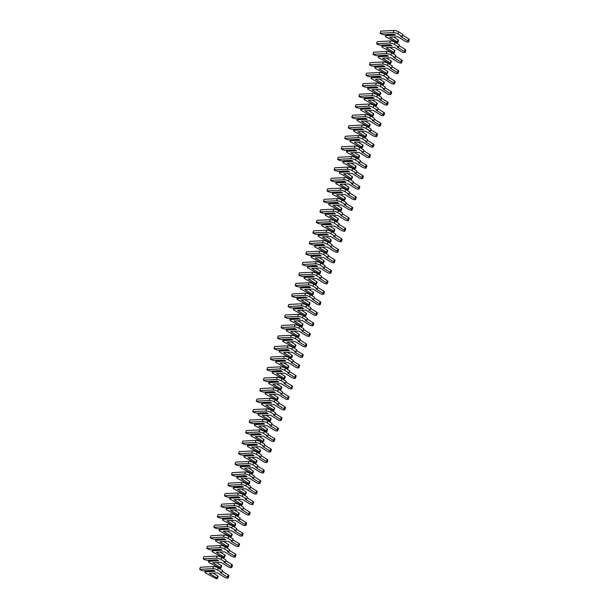 <?xml version="1.0" encoding="UTF-8"?>
<svg xmlns="http://www.w3.org/2000/svg" width="609" height="609" viewBox="0 0 609 609"><rect width="100%" height="100%" fill="white"/><g stroke="black" fill="none" stroke-linecap="round" stroke-linejoin="round"><path stroke-width="0.91" d="M381.28 33.982L383.784 34.721L393.985 34.188L395.599 35.185L385.398 35.71L385.474 36.57L395.568 42.044A1.393 0.426 -161.4 0 0 396.946 42.554A1.393 0.426 -161.4 0 0 397.806 42.447A1.393 0.426 -161.4 0 0 397.395 41.952L389.653 37.164L397.867 36.746L405.008 41.153A2.269 0.685 -161.4 0 0 407.246 41.983A2.269 0.685 -161.4 0 0 408.647 41.8A2.269 0.685 -161.4 0 0 407.977 41.001L400.836 36.586L402.168 36.517L397.974 33.929A3.494 1.058 -161.4 0 0 393.277 32.551L380.069 33.236L381.28 33.982M402.168 36.517L402.876 34.416L398.682 31.828A3.494 1.058 -161.4 0 0 393.985 30.45L380.777 31.135L380.069 33.236M408.647 41.8L409.347 39.699A2.269 0.685 -161.4 0 0 408.685 38.9L402.633 35.155M397.806 42.447L398.514 40.339A1.393 0.426 -161.4 0 0 398.103 39.851L393.444 36.974M394.777 34.675L385.505 35.155L385.687 34.622M385.505 35.155L385.398 35.71M377.74 44.495L380.252 45.226L390.445 44.701L392.059 45.698L381.866 46.223L381.934 47.083L392.029 52.557A1.393 0.426 -161.4 0 0 393.406 53.067A1.393 0.426 -161.4 0 0 394.267 52.953A1.393 0.426 -161.4 0 0 393.856 52.465L386.114 47.677L394.335 47.251L401.468 51.666A2.269 0.685 -161.4 0 0 403.706 52.496A2.269 0.685 -161.4 0 0 405.107 52.313A2.269 0.685 -161.4 0 0 404.437 51.514L397.304 47.099L398.636 47.03L394.442 44.442A3.494 1.058 -161.4 0 0 389.737 43.064L376.529 43.749L377.74 44.495M398.636 47.03L399.337 44.929L395.15 42.341A3.494 1.058 -161.4 0 0 390.445 40.963L377.237 41.648L376.529 43.749M405.107 52.313L405.815 50.212A2.269 0.685 -161.4 0 0 405.145 49.405L399.093 45.667M394.267 52.953L394.975 50.851A1.393 0.426 -161.4 0 0 394.563 50.357L389.905 47.487M391.237 45.188L381.972 45.667L382.155 45.127M381.972 45.667L381.866 46.223M374.2 55.008L376.712 55.739L386.913 55.213L388.527 56.211L378.326 56.736L378.395 57.596L388.489 63.07A1.393 0.426 -161.4 0 0 389.867 63.58A1.393 0.426 -161.4 0 0 390.727 63.465A1.393 0.426 -161.4 0 0 390.316 62.978L382.574 58.19L390.795 57.764L397.936 62.179A2.269 0.685 -161.4 0 0 400.174 63.001A2.269 0.685 -161.4 0 0 401.567 62.826A2.269 0.685 -161.4 0 0 400.897 62.019L393.764 57.611L395.096 57.543L390.902 54.955A3.494 1.058 -161.4 0 0 386.197 53.577L372.997 54.262L374.2 55.008M395.096 57.543L395.804 55.442L391.61 52.854A3.494 1.058 -161.4 0 0 386.905 51.476L373.705 52.153L372.997 54.262M401.567 62.826L402.275 60.717A2.269 0.685 -161.4 0 0 401.605 59.918L395.553 56.18M390.727 63.465L391.435 61.364A1.393 0.426 -161.4 0 0 391.024 60.87L386.365 57.992M387.705 55.701L378.433 56.18L378.615 55.64M378.433 56.18L378.326 56.736M370.668 65.521L373.172 66.252L383.373 65.726L384.987 66.724L374.786 67.249L374.862 68.109L384.957 73.582A1.393 0.426 -161.4 0 0 386.334 74.092A1.393 0.426 -161.4 0 0 387.187 73.978A1.393 0.426 -161.4 0 0 386.784 73.483L379.034 68.703L387.255 68.277L394.396 72.684A2.269 0.685 -161.4 0 0 396.634 73.514A2.269 0.685 -161.4 0 0 398.027 73.331A2.269 0.685 -161.4 0 0 397.365 72.532L390.224 68.124L391.557 68.056L387.362 65.468A3.494 1.058 -161.4 0 0 382.658 64.09L369.457 64.775L370.668 65.521M391.557 68.056L392.265 65.955L388.07 63.359A3.494 1.058 -161.4 0 0 383.365 61.989L370.165 62.666L369.457 64.775M398.027 73.331L398.735 71.23A2.269 0.685 -161.4 0 0 398.073 70.431L392.013 66.693M387.187 73.978L387.895 71.877A1.393 0.426 -161.4 0 0 387.484 71.382L382.833 68.505M384.165 66.214L374.893 66.693L375.075 66.153M374.893 66.693L374.786 67.249M367.128 76.034L369.64 76.764L379.833 76.239L381.447 77.236L371.246 77.762L371.323 78.622L381.417 84.095A1.393 0.426 -161.4 0 0 382.795 84.605A1.393 0.426 -161.4 0 0 383.655 84.491A1.393 0.426 -161.4 0 0 383.244 83.996L375.502 79.216L383.723 78.789L390.856 83.197A2.269 0.685 -161.4 0 0 393.094 84.027A2.269 0.685 -161.4 0 0 394.495 83.844A2.269 0.685 -161.4 0 0 393.825 83.045L386.685 78.637L388.017 78.569L383.822 75.98A3.494 1.058 -161.4 0 0 379.125 74.602L365.918 75.28L367.128 76.034M388.017 78.569L388.725 76.468L384.53 73.872A3.494 1.058 -161.4 0 0 379.833 72.494L366.626 73.179L365.918 75.28M394.495 83.844L395.203 81.743A2.269 0.685 -161.4 0 0 394.533 80.944L388.481 77.206M383.655 84.491L384.363 82.39A1.393 0.426 -161.4 0 0 383.952 81.895L379.293 79.018M380.625 76.726L371.361 77.206L371.536 76.665M371.361 77.206L371.246 77.762M363.588 86.539L366.1 87.277L376.293 86.752L377.907 87.742L367.714 88.275L367.783 89.135L377.877 94.608A1.393 0.426 -161.4 0 0 379.255 95.118A1.393 0.426 -161.4 0 0 380.115 95.004A1.393 0.426 -161.4 0 0 379.704 94.509L371.962 89.729L380.183 89.302L387.316 93.71A2.269 0.685 -161.4 0 0 389.554 94.54A2.269 0.685 -161.4 0 0 390.955 94.357A2.269 0.685 -161.4 0 0 390.285 93.558L383.152 89.15L384.485 89.081L380.29 86.486A3.494 1.058 -161.4 0 0 375.586 85.115L362.378 85.793L363.588 86.539M384.485 89.081L385.192 86.98L380.998 84.385A3.494 1.058 -161.4 0 0 376.293 83.007L363.086 83.692L362.378 85.793M390.955 94.357L391.663 92.256A2.269 0.685 -161.4 0 0 390.993 91.457L384.941 87.719M380.115 95.004L380.823 92.903A1.393 0.426 -161.4 0 0 380.412 92.408L375.753 89.531M377.085 87.239L367.821 87.719L368.003 87.178M367.821 87.719L367.714 88.275M360.056 97.052L362.561 97.79L372.761 97.257L374.375 98.255L364.174 98.787L364.251 99.648L374.337 105.113A1.393 0.426 -161.4 0 0 375.715 105.623A1.393 0.426 -161.4 0 0 376.575 105.517A1.393 0.426 -161.4 0 0 376.164 105.022L368.422 100.241L376.644 99.815L383.784 104.223A2.269 0.685 -161.4 0 0 386.022 105.052A2.269 0.685 -161.4 0 0 387.415 104.87A2.269 0.685 -161.4 0 0 386.753 104.07L379.613 99.663L380.945 99.594L376.75 96.998A3.494 1.058 -161.4 0 0 372.046 95.621L358.846 96.306L360.056 97.052M380.945 99.594L381.653 97.486L377.458 94.897A3.494 1.058 -161.4 0 0 372.754 93.52L359.554 94.205L358.846 96.306M387.415 104.87L388.123 102.769A2.269 0.685 -161.4 0 0 387.461 101.969L381.401 98.224M376.575 105.517L377.283 103.416A1.393 0.426 -161.4 0 0 376.872 102.921L372.221 100.043M373.553 97.752L364.281 98.232L364.464 97.691M364.281 98.232L364.174 98.787M356.516 107.565L359.021 108.303L369.221 107.77L370.835 108.767L360.635 109.3L360.711 110.16L370.805 115.626A1.393 0.426 -161.4 0 0 372.183 116.136A1.393 0.426 -161.4 0 0 373.043 116.03A1.393 0.426 -161.4 0 0 372.632 115.535L364.89 110.754L373.104 110.328L380.244 114.736A2.269 0.685 -161.4 0 0 382.482 115.565A2.269 0.685 -161.4 0 0 383.883 115.383A2.269 0.685 -161.4 0 0 383.213 114.583L376.073 110.176L377.405 110.1L373.21 107.511A3.494 1.058 -161.4 0 0 368.514 106.133L355.306 106.819L356.516 107.565M377.405 110.1L378.113 107.999L373.918 105.41A3.494 1.058 -161.4 0 0 369.221 104.032L356.014 104.718L355.306 106.819M383.883 115.383L384.583 113.282A2.269 0.685 -161.4 0 0 383.921 112.482L377.869 108.737M373.043 116.03L373.751 113.921A1.393 0.426 -161.4 0 0 373.34 113.434L368.681 110.556M370.013 108.265L360.741 108.737L360.924 108.204M360.741 108.737L360.635 109.3M352.976 118.077L355.489 118.816L365.682 118.283L367.296 119.28L357.102 119.806L357.171 120.666L367.265 126.139A1.393 0.426 -161.4 0 0 368.643 126.649A1.393 0.426 -161.4 0 0 369.503 126.543A1.393 0.426 -161.4 0 0 369.092 126.048L361.35 121.26L369.572 120.841L376.705 125.248A2.269 0.685 -161.4 0 0 378.943 126.078A2.269 0.685 -161.4 0 0 380.343 125.896A2.269 0.685 -161.4 0 0 379.673 125.096L372.541 120.681L373.873 120.612L369.678 118.024A3.494 1.058 -161.4 0 0 364.974 116.646L351.766 117.331L352.976 118.077M373.873 120.612L374.573 118.511L370.386 115.923A3.494 1.058 -161.4 0 0 365.682 114.545L352.474 115.23L351.766 117.331M380.343 125.896L381.051 123.794A2.269 0.685 -161.4 0 0 380.381 122.988L374.329 119.25M369.503 126.543L370.211 124.434A1.393 0.426 -161.4 0 0 369.8 123.947L365.141 121.069M366.473 118.77L357.209 119.25L357.392 118.717M357.209 119.25L357.102 119.806M349.437 128.59L351.949 129.321L362.149 128.796L363.763 129.793L353.563 130.318L353.631 131.179L363.725 136.652A1.393 0.426 -161.4 0 0 365.103 137.162A1.393 0.426 -161.4 0 0 365.963 137.048A1.393 0.426 -161.4 0 0 365.552 136.561L357.81 131.772L366.032 131.346L373.172 135.761A2.269 0.685 -161.4 0 0 375.41 136.591A2.269 0.685 -161.4 0 0 376.804 136.408A2.269 0.685 -161.4 0 0 376.134 135.609L369.001 131.194L370.333 131.125L366.138 128.537A3.494 1.058 -161.4 0 0 361.434 127.159L348.234 127.844L349.437 128.59M370.333 131.125L371.041 129.024L366.846 126.436A3.494 1.058 -161.4 0 0 362.142 125.058L348.942 125.743L348.234 127.844M376.804 136.408L377.511 134.307A2.269 0.685 -161.4 0 0 376.842 133.5L370.79 129.763M365.963 137.048L366.671 134.947A1.393 0.426 -161.4 0 0 366.26 134.452L361.601 131.582M362.941 129.283L353.669 129.763L353.852 129.222M353.669 129.763L353.563 130.318M345.904 139.103L348.409 139.834L358.61 139.309L360.224 140.306L350.023 140.831L350.099 141.691L360.193 147.165A1.393 0.426 -161.4 0 0 361.571 147.675A1.393 0.426 -161.4 0 0 362.424 147.561A1.393 0.426 -161.4 0 0 362.02 147.073L354.271 142.285L362.492 141.859L369.633 146.274A2.269 0.685 -161.4 0 0 371.871 147.096A2.269 0.685 -161.4 0 0 373.264 146.921A2.269 0.685 -161.4 0 0 372.601 146.114L365.461 141.707L366.793 141.638L362.599 139.05A3.494 1.058 -161.4 0 0 357.894 137.672L344.694 138.357L345.904 139.103M366.793 141.638L367.501 139.537L363.307 136.949A3.494 1.058 -161.4 0 0 358.602 135.571L345.402 136.249L344.694 138.357M373.264 146.921L373.972 144.813A2.269 0.685 -161.4 0 0 373.309 144.013L367.25 140.276M362.424 147.561L363.131 145.46A1.393 0.426 -161.4 0 0 362.72 144.965L358.069 142.087M359.401 139.796L350.129 140.276L350.312 139.735M350.129 140.276L350.023 140.831M342.365 149.616L344.877 150.347L355.07 149.822L356.684 150.819L346.483 151.344L346.559 152.204L356.653 157.678A1.393 0.426 -161.4 0 0 358.031 158.188A1.393 0.426 -161.4 0 0 358.891 158.074A1.393 0.426 -161.4 0 0 358.48 157.579L350.738 152.798L358.96 152.372L366.093 156.779A2.269 0.685 -161.4 0 0 368.331 157.609A2.269 0.685 -161.4 0 0 369.732 157.427A2.269 0.685 -161.4 0 0 369.062 156.627L361.921 152.22L363.253 152.151L359.059 149.563A3.494 1.058 -161.4 0 0 354.362 148.185L341.154 148.87L342.365 149.616M363.253 152.151L363.961 150.05L359.767 147.454A3.494 1.058 -161.4 0 0 355.07 146.084L341.862 146.761L341.154 148.87M369.732 157.427L370.439 155.325A2.269 0.685 -161.4 0 0 369.77 154.526L363.718 150.788M358.891 158.074L359.599 155.973A1.393 0.426 -161.4 0 0 359.188 155.478L354.529 152.6M355.862 150.309L346.597 150.788L346.772 150.248M346.597 150.788L346.483 151.344M338.825 160.129L341.337 160.86L351.53 160.334L353.144 161.332L342.951 161.857L343.019 162.717L353.113 168.191A1.393 0.426 -161.4 0 0 354.491 168.701A1.393 0.426 -161.4 0 0 355.351 168.586A1.393 0.426 -161.4 0 0 354.94 168.092L347.199 163.311L355.42 162.885L362.553 167.292A2.269 0.685 -161.4 0 0 364.791 168.122A2.269 0.685 -161.4 0 0 366.192 167.939A2.269 0.685 -161.4 0 0 365.522 167.14L358.389 162.732L359.721 162.664L355.527 160.068A3.494 1.058 -161.4 0 0 350.822 158.698L337.614 159.375L338.825 160.129M359.721 162.664L360.429 160.563L356.235 157.967A3.494 1.058 -161.4 0 0 351.53 156.589L338.322 157.274L337.614 159.375M366.192 167.939L366.9 165.838A2.269 0.685 -161.4 0 0 366.23 165.039L360.178 161.301M355.351 168.586L356.059 166.485A1.393 0.426 -161.4 0 0 355.648 165.991L350.99 163.113M352.322 160.822L343.057 161.301L343.24 160.761M343.057 161.301L342.951 161.857M335.293 170.634L337.797 171.373L347.998 170.847L349.612 171.837L339.411 172.37L339.487 173.23L349.574 178.703A1.393 0.426 -161.4 0 0 350.951 179.213A1.393 0.426 -161.4 0 0 351.812 179.099A1.393 0.426 -161.4 0 0 351.401 178.604L343.659 173.824L351.88 173.398L359.021 177.805A2.269 0.685 -161.4 0 0 361.259 178.635A2.269 0.685 -161.4 0 0 362.652 178.452A2.269 0.685 -161.4 0 0 361.99 177.653L354.849 173.245L356.181 173.177L351.987 170.581A3.494 1.058 -161.4 0 0 347.282 169.211L334.082 169.888L335.293 170.634M356.181 173.177L356.889 171.076L352.695 168.48A3.494 1.058 -161.4 0 0 347.99 167.102L334.79 167.787L334.082 169.888M362.652 178.452L363.36 176.351A2.269 0.685 -161.4 0 0 362.698 175.552L356.638 171.814M351.812 179.099L352.52 176.998A1.393 0.426 -161.4 0 0 352.109 176.503L347.457 173.626M348.79 171.335L339.517 171.814L339.7 171.274M339.517 171.814L339.411 172.37M331.753 181.147L334.257 181.885L344.458 181.353L346.072 182.35L335.871 182.883L335.947 183.743L346.041 189.209A1.393 0.426 -161.4 0 0 347.419 189.719A1.393 0.426 -161.4 0 0 348.279 189.612A1.393 0.426 -161.4 0 0 347.868 189.117L340.127 184.337L348.34 183.91L355.481 188.318A2.269 0.685 -161.4 0 0 357.719 189.148A2.269 0.685 -161.4 0 0 359.12 188.965A2.269 0.685 -161.4 0 0 358.45 188.166L351.309 183.758L352.641 183.69L348.447 181.094A3.494 1.058 -161.4 0 0 343.75 179.716L330.542 180.401L331.753 181.147M352.641 183.69L353.349 181.581L349.155 178.993A3.494 1.058 -161.4 0 0 344.458 177.615L331.25 178.3L330.542 180.401M359.12 188.965L359.82 186.864A2.269 0.685 -161.4 0 0 359.158 186.065L353.106 182.319M348.279 189.612L348.987 187.511A1.393 0.426 -161.4 0 0 348.576 187.016L343.918 184.139M345.25 181.847L335.978 182.327L336.16 181.787M335.978 182.327L335.871 182.883M328.213 191.66L330.725 192.398L340.918 191.865L342.532 192.863L332.339 193.396L332.407 194.256L342.502 199.722A1.393 0.426 -161.4 0 0 343.879 200.232A1.393 0.426 -161.4 0 0 344.74 200.125A1.393 0.426 -161.4 0 0 344.329 199.63L336.587 194.85L344.808 194.423L351.941 198.831A2.269 0.685 -161.4 0 0 354.179 199.661A2.269 0.685 -161.4 0 0 355.58 199.478A2.269 0.685 -161.4 0 0 354.91 198.679L347.777 194.271L349.109 194.195L344.915 191.607A3.494 1.058 -161.4 0 0 340.21 190.229L327.003 190.914L328.213 191.66M349.109 194.195L349.81 192.094L345.623 189.506A3.494 1.058 -161.4 0 0 340.918 188.128L327.711 188.813L327.003 190.914M355.58 199.478L356.288 197.377A2.269 0.685 -161.4 0 0 355.618 196.578L349.566 192.832M344.74 200.125L345.448 198.016A1.393 0.426 -161.4 0 0 345.037 197.529L340.378 194.652M341.71 192.353L332.445 192.832L332.628 192.299M332.445 192.832L332.339 193.396M324.673 202.173L327.185 202.904L337.386 202.378L339 203.376L328.799 203.901L328.868 204.761L338.962 210.234A1.393 0.426 -161.4 0 0 340.34 210.744A1.393 0.426 -161.4 0 0 341.2 210.63A1.393 0.426 -161.4 0 0 340.789 210.143L333.047 205.355L341.268 204.936L348.409 209.344A2.269 0.685 -161.4 0 0 350.647 210.174A2.269 0.685 -161.4 0 0 352.04 209.991A2.269 0.685 -161.4 0 0 351.37 209.191L344.237 204.776L345.569 204.708L341.375 202.119A3.494 1.058 -161.4 0 0 336.67 200.742L323.47 201.427L324.673 202.173M345.569 204.708L346.277 202.607L342.083 200.018A3.494 1.058 -161.4 0 0 337.378 198.641L324.171 199.326L323.47 201.427M352.04 209.991L352.748 207.89A2.269 0.685 -161.4 0 0 352.078 207.083L346.026 203.345M341.2 210.63L341.908 208.529A1.393 0.426 -161.4 0 0 341.497 208.042L336.838 205.164M338.178 202.866L328.906 203.345L329.088 202.812M328.906 203.345L328.799 203.901M321.141 212.686L323.645 213.416L333.846 212.891L335.46 213.888L325.259 214.414L325.335 215.274L335.43 220.747A1.393 0.426 -161.4 0 0 336.807 221.257A1.393 0.426 -161.4 0 0 337.66 221.143A1.393 0.426 -161.4 0 0 337.257 220.656L329.507 215.868L337.729 215.441L344.869 219.857A2.269 0.685 -161.4 0 0 347.107 220.686A2.269 0.685 -161.4 0 0 348.5 220.504A2.269 0.685 -161.4 0 0 347.838 219.704L340.697 215.289L342.03 215.221L337.835 212.632A3.494 1.058 -161.4 0 0 333.131 211.254L319.931 211.94L321.141 212.686M342.03 215.221L342.738 213.12L338.543 210.531A3.494 1.058 -161.4 0 0 333.839 209.153L320.638 209.839L319.931 211.94M348.5 220.504L349.208 218.403A2.269 0.685 -161.4 0 0 348.546 217.596L342.486 213.858M337.66 221.143L338.368 219.042A1.393 0.426 -161.4 0 0 337.957 218.547L333.306 215.677M334.638 213.378L325.366 213.858L325.549 213.317M325.366 213.858L325.259 214.414M317.601 223.198L320.113 223.929L330.306 223.404L331.92 224.401L321.719 224.927L321.796 225.787L331.89 231.26A1.393 0.426 -161.4 0 0 333.268 231.77A1.393 0.426 -161.4 0 0 334.128 231.656A1.393 0.426 -161.4 0 0 333.717 231.161L325.975 226.381L334.196 225.954L341.329 230.369A2.269 0.685 -161.4 0 0 343.567 231.192A2.269 0.685 -161.4 0 0 344.968 231.017A2.269 0.685 -161.4 0 0 344.298 230.21L337.158 225.802L338.49 225.733L334.295 223.145A3.494 1.058 -161.4 0 0 329.598 221.767L316.391 222.452L317.601 223.198M338.49 225.733L339.198 223.632L335.003 221.044A3.494 1.058 -161.4 0 0 330.306 219.666L317.099 220.344L316.391 222.452M344.968 231.017L345.676 228.908A2.269 0.685 -161.4 0 0 345.006 228.109L338.954 224.371M334.128 231.656L334.836 229.555A1.393 0.426 -161.4 0 0 334.425 229.06L329.766 226.183M331.098 223.891L321.834 224.371L322.009 223.83M321.834 224.371L321.719 224.927M314.061 233.711L316.573 234.442L326.767 233.917L328.38 234.914L318.187 235.439L318.256 236.3L328.35 241.773A1.393 0.426 -161.4 0 0 329.728 242.283A1.393 0.426 -161.4 0 0 330.588 242.169A1.393 0.426 -161.4 0 0 330.177 241.674L322.435 236.893L330.657 236.467L337.789 240.875A2.269 0.685 -161.4 0 0 340.028 241.704A2.269 0.685 -161.4 0 0 341.428 241.522A2.269 0.685 -161.4 0 0 340.758 240.722L333.625 236.315L334.958 236.246L330.763 233.658A3.494 1.058 -161.4 0 0 326.059 232.28L312.851 232.958L314.061 233.711M334.958 236.246L335.666 234.145L331.471 231.549A3.494 1.058 -161.4 0 0 326.767 230.179L313.559 230.857L312.851 232.958M341.428 241.522L342.136 239.421A2.269 0.685 -161.4 0 0 341.466 238.621L335.414 234.884M330.588 242.169L331.296 240.068A1.393 0.426 -161.4 0 0 330.885 239.573L326.226 236.695M327.558 234.404L318.294 234.884L318.477 234.343M318.294 234.884L318.187 235.439M310.529 244.224L313.034 244.955L323.234 244.43L324.848 245.427L314.647 245.952L314.724 246.812L324.81 252.286A1.393 0.426 -161.4 0 0 326.188 252.796A1.393 0.426 -161.4 0 0 327.048 252.682A1.393 0.426 -161.4 0 0 326.637 252.187L318.895 247.406L327.117 246.98L334.257 251.388A2.269 0.685 -161.4 0 0 336.495 252.217A2.269 0.685 -161.4 0 0 337.888 252.035A2.269 0.685 -161.4 0 0 337.226 251.235L330.086 246.828L331.418 246.759L327.223 244.163A3.494 1.058 -161.4 0 0 322.519 242.793L309.319 243.471L310.529 244.224M331.418 246.759L332.126 244.658L327.931 242.062A3.494 1.058 -161.4 0 0 323.227 240.684L310.027 241.37L309.319 243.471M337.888 252.035L338.596 249.934A2.269 0.685 -161.4 0 0 337.934 249.134L331.875 245.397M327.048 252.682L327.756 250.581A1.393 0.426 -161.4 0 0 327.345 250.086L322.694 247.208M324.026 244.917L314.754 245.397L314.937 244.856M314.754 245.397L314.647 245.952M306.989 254.729L309.494 255.468L319.695 254.943L321.308 255.932L311.108 256.465L311.184 257.325L321.278 262.799A1.393 0.426 -161.4 0 0 322.656 263.309A1.393 0.426 -161.4 0 0 323.516 263.195A1.393 0.426 -161.4 0 0 323.105 262.7L315.363 257.919L323.577 257.493L330.717 261.9A2.269 0.685 -161.4 0 0 332.956 262.73A2.269 0.685 -161.4 0 0 334.356 262.548A2.269 0.685 -161.4 0 0 333.686 261.748L326.546 257.341L327.878 257.272L323.683 254.676A3.494 1.058 -161.4 0 0 318.987 253.298L305.779 253.983L306.989 254.729M327.878 257.272L328.586 255.171L324.391 252.575A3.494 1.058 -161.4 0 0 319.695 251.197L306.487 251.882L305.779 253.983M334.356 262.548L335.057 260.446A2.269 0.685 -161.4 0 0 334.394 259.647L328.342 255.902M323.516 263.195L324.224 261.094A1.393 0.426 -161.4 0 0 323.813 260.599L319.154 257.721M320.486 255.43L311.214 255.909L311.397 255.369M311.214 255.909L311.108 256.465M303.449 265.242L305.962 265.981L316.155 265.448L317.769 266.445L307.575 266.978L307.644 267.838L317.738 273.304A1.393 0.426 -161.4 0 0 319.116 273.814A1.393 0.426 -161.4 0 0 319.976 273.707A1.393 0.426 -161.4 0 0 319.565 273.213L311.823 268.432L320.045 268.006L327.178 272.413A2.269 0.685 -161.4 0 0 329.416 273.243A2.269 0.685 -161.4 0 0 330.816 273.06A2.269 0.685 -161.4 0 0 330.147 272.261L323.014 267.853L324.346 267.785L320.151 265.189A3.494 1.058 -161.4 0 0 315.447 263.811L302.239 264.496L303.449 265.242M324.346 267.785L325.046 265.676L320.859 263.088A3.494 1.058 -161.4 0 0 316.155 261.71L302.947 262.395L302.239 264.496M330.816 273.06L331.524 270.959A2.269 0.685 -161.4 0 0 330.854 270.16L324.803 266.415M319.976 273.707L320.684 271.606A1.393 0.426 -161.4 0 0 320.273 271.112L315.614 268.234M316.946 265.943L307.682 266.422L307.865 265.882M307.682 266.422L307.575 266.978M299.91 275.755L302.422 276.494L312.623 275.961L314.236 276.958L304.036 277.491L304.104 278.351L314.198 283.817A1.393 0.426 -161.4 0 0 315.576 284.327A1.393 0.426 -161.4 0 0 316.436 284.22A1.393 0.426 -161.4 0 0 316.025 283.725L308.283 278.945L316.505 278.519L323.645 282.926A2.269 0.685 -161.4 0 0 325.884 283.756A2.269 0.685 -161.4 0 0 327.277 283.573A2.269 0.685 -161.4 0 0 326.607 282.774L319.474 278.359L320.806 278.29L316.611 275.702A3.494 1.058 -161.4 0 0 311.907 274.324L298.707 275.009L299.91 275.755M320.806 278.29L321.514 276.189L317.319 273.601A3.494 1.058 -161.4 0 0 312.615 272.223L299.407 272.908L298.707 275.009M327.277 283.573L327.985 281.472A2.269 0.685 -161.4 0 0 327.315 280.673L321.263 276.928M316.436 284.22L317.144 282.112A1.393 0.426 -161.4 0 0 316.733 281.624L312.074 278.747M313.414 276.448L304.142 276.928L304.325 276.395M304.142 276.928L304.036 277.491M296.377 286.268L298.882 286.999L309.083 286.474L310.697 287.471L300.496 287.996L300.572 288.856L310.666 294.33A1.393 0.426 -161.4 0 0 312.044 294.84A1.393 0.426 -161.4 0 0 312.897 294.726A1.393 0.426 -161.4 0 0 312.493 294.238L304.744 289.45L312.965 289.031L320.106 293.439A2.269 0.685 -161.4 0 0 322.344 294.269A2.269 0.685 -161.4 0 0 323.737 294.086A2.269 0.685 -161.4 0 0 323.075 293.287L315.934 288.872L317.266 288.803L313.072 286.215A3.494 1.058 -161.4 0 0 308.367 284.837L295.167 285.522L296.377 286.268M317.266 288.803L317.974 286.702L313.78 284.114A3.494 1.058 -161.4 0 0 309.075 282.736L295.875 283.421L295.167 285.522M323.737 294.086L324.445 291.985A2.269 0.685 -161.4 0 0 323.782 291.178L317.723 287.44M312.897 294.726L313.605 292.624A1.393 0.426 -161.4 0 0 313.193 292.137L308.542 289.26M309.874 286.961L300.602 287.44L300.785 286.908M300.602 287.44L300.496 287.996M292.838 296.781L295.35 297.512L305.543 296.986L307.157 297.984L296.956 298.509L297.032 299.369L307.126 304.843A1.393 0.426 -161.4 0 0 308.504 305.353A1.393 0.426 -161.4 0 0 309.364 305.238A1.393 0.426 -161.4 0 0 308.953 304.751L301.211 299.963L309.433 299.537L316.566 303.952A2.269 0.685 -161.4 0 0 318.804 304.774A2.269 0.685 -161.4 0 0 320.205 304.599A2.269 0.685 -161.4 0 0 319.535 303.792L312.394 299.384L313.726 299.316L309.532 296.728A3.494 1.058 -161.4 0 0 304.835 295.35L291.627 296.035L292.838 296.781M313.726 299.316L314.434 297.215L310.24 294.627A3.494 1.058 -161.4 0 0 305.543 293.249L292.335 293.934L291.627 296.035M320.205 304.599L320.913 302.49A2.269 0.685 -161.4 0 0 320.243 301.691L314.191 297.953M309.364 305.238L310.072 303.137A1.393 0.426 -161.4 0 0 309.661 302.643L305.002 299.765M306.335 297.474L297.07 297.953L297.245 297.413M297.07 297.953L296.956 298.509M289.298 307.294L291.81 308.025L302.003 307.499L303.617 308.497L293.424 309.022L293.492 309.882L303.587 315.355A1.393 0.426 -161.4 0 0 304.964 315.865A1.393 0.426 -161.4 0 0 305.825 315.751A1.393 0.426 -161.4 0 0 305.413 315.256L297.672 310.476L305.893 310.05L313.026 314.465A2.269 0.685 -161.4 0 0 315.264 315.287A2.269 0.685 -161.4 0 0 316.665 315.112A2.269 0.685 -161.4 0 0 315.995 314.305L308.862 309.897L310.194 309.829L306 307.24A3.494 1.058 -161.4 0 0 301.295 305.863L288.087 306.548L289.298 307.294M310.194 309.829L310.902 307.728L306.708 305.139A3.494 1.058 -161.4 0 0 302.003 303.762L288.795 304.439L288.087 306.548M316.665 315.112L317.373 313.003A2.269 0.685 -161.4 0 0 316.703 312.204L310.651 308.466M305.825 315.751L306.533 313.65A1.393 0.426 -161.4 0 0 306.121 313.155L301.463 310.278M302.795 307.987L293.53 308.466L293.713 307.926M293.53 308.466L293.424 309.022M285.766 317.807L288.27 318.537L298.471 318.012L300.085 319.009L289.884 319.535L289.96 320.395L300.047 325.868A1.393 0.426 -161.4 0 0 301.425 326.378A1.393 0.426 -161.4 0 0 302.285 326.264A1.393 0.426 -161.4 0 0 301.874 325.769L294.132 320.989L302.353 320.562L309.494 324.97A2.269 0.685 -161.4 0 0 311.732 325.8A2.269 0.685 -161.4 0 0 313.125 325.617A2.269 0.685 -161.4 0 0 312.463 324.818L305.322 320.41L306.654 320.342L302.46 317.753A3.494 1.058 -161.4 0 0 297.755 316.375L284.555 317.053L285.766 317.807M306.654 320.342L307.362 318.241L303.168 315.645A3.494 1.058 -161.4 0 0 298.463 314.274L285.263 314.952L284.555 317.053M313.125 325.617L313.833 323.516A2.269 0.685 -161.4 0 0 313.171 322.717L307.111 318.979M302.285 326.264L302.993 324.163A1.393 0.426 -161.4 0 0 302.582 323.668L297.93 320.791M299.263 318.499L289.991 318.979L290.173 318.438M289.991 318.979L289.884 319.535M282.226 328.32L284.73 329.05L294.931 328.525L296.545 329.522L286.344 330.048L286.42 330.908L296.514 336.381A1.393 0.426 -161.4 0 0 297.892 336.891A1.393 0.426 -161.4 0 0 298.753 336.777A1.393 0.426 -161.4 0 0 298.341 336.282L290.6 331.502L298.813 331.075L305.954 335.483A2.269 0.685 -161.4 0 0 308.192 336.313A2.269 0.685 -161.4 0 0 309.593 336.13A2.269 0.685 -161.4 0 0 308.923 335.331L301.782 330.923L303.115 330.854L298.92 328.259A3.494 1.058 -161.4 0 0 294.223 326.888L281.015 327.566L282.226 328.32M303.115 330.854L303.822 328.753L299.628 326.158A3.494 1.058 -161.4 0 0 294.931 324.78L281.723 325.465L281.015 327.566M309.593 336.13L310.293 334.029A2.269 0.685 -161.4 0 0 309.631 333.23L303.579 329.492M298.753 336.777L299.461 334.676A1.393 0.426 -161.4 0 0 299.049 334.181L294.391 331.304M295.723 329.012L286.451 329.492L286.633 328.951M286.451 329.492L286.344 330.048M278.686 338.825L281.198 339.563L291.391 339.038L293.005 340.028L282.812 340.56L282.88 341.421L292.975 346.886A1.393 0.426 -161.4 0 0 294.353 347.396A1.393 0.426 -161.4 0 0 295.213 347.29A1.393 0.426 -161.4 0 0 294.802 346.795L287.06 342.014L295.281 341.588L302.414 345.996A2.269 0.685 -161.4 0 0 304.652 346.826A2.269 0.685 -161.4 0 0 306.053 346.643A2.269 0.685 -161.4 0 0 305.383 345.843L298.25 341.436L299.582 341.367L295.388 338.771A3.494 1.058 -161.4 0 0 290.683 337.394L277.476 338.079L278.686 338.825M299.582 341.367L300.283 339.259L296.096 336.67A3.494 1.058 -161.4 0 0 291.391 335.293L278.184 335.978L277.476 338.079M306.053 346.643L306.761 344.542A2.269 0.685 -161.4 0 0 306.091 343.742L300.039 339.997M295.213 347.29L295.921 345.189A1.393 0.426 -161.4 0 0 295.51 344.694L290.851 341.816M292.183 339.525L282.919 340.005L283.101 339.464M282.919 340.005L282.812 340.56M275.146 349.338L277.658 350.076L287.859 349.543L289.473 350.54L279.272 351.073L279.341 351.933L289.435 357.399A1.393 0.426 -161.4 0 0 290.813 357.909A1.393 0.426 -161.4 0 0 291.673 357.803A1.393 0.426 -161.4 0 0 291.262 357.308L283.52 352.527L291.741 352.101L298.882 356.509A2.269 0.685 -161.4 0 0 301.12 357.338A2.269 0.685 -161.4 0 0 302.513 357.156A2.269 0.685 -161.4 0 0 301.843 356.356L294.71 351.949L296.043 351.88L291.848 349.284A3.494 1.058 -161.4 0 0 287.143 347.906L273.943 348.592L275.146 349.338M296.043 351.88L296.75 349.772L292.556 347.183A3.494 1.058 -161.4 0 0 287.851 345.805L274.644 346.491L273.943 348.592M302.513 357.156L303.221 355.055A2.269 0.685 -161.4 0 0 302.551 354.255L296.499 350.51M291.673 357.803L292.381 355.702A1.393 0.426 -161.4 0 0 291.97 355.207L287.311 352.329M288.651 350.038L279.379 350.518L279.561 349.977M279.379 350.518L279.272 351.073M271.614 359.85L274.119 360.589L284.319 360.056L285.933 361.053L275.732 361.579L275.808 362.439L285.903 367.912A1.393 0.426 -161.4 0 0 287.281 368.422A1.393 0.426 -161.4 0 0 288.133 368.316A1.393 0.426 -161.4 0 0 287.73 367.821L279.98 363.033L288.202 362.614L295.342 367.021A2.269 0.685 -161.4 0 0 297.58 367.851A2.269 0.685 -161.4 0 0 298.973 367.669A2.269 0.685 -161.4 0 0 298.311 366.869L291.171 362.454L292.503 362.385L288.308 359.797A3.494 1.058 -161.4 0 0 283.604 358.419L270.404 359.104L271.614 359.85M292.503 362.385L293.211 360.284L289.016 357.696A3.494 1.058 -161.4 0 0 284.312 356.318L271.112 357.003L270.404 359.104M298.973 367.669L299.681 365.567A2.269 0.685 -161.4 0 0 299.019 364.768L292.959 361.023M288.133 368.316L288.841 366.207A1.393 0.426 -161.4 0 0 288.43 365.72L283.779 362.842M285.111 360.543L275.839 361.023L276.022 360.49M275.839 361.023L275.732 361.579M268.074 370.363L270.586 371.094L280.779 370.569L282.393 371.566L272.193 372.091L272.269 372.952L282.363 378.425A1.393 0.426 -161.4 0 0 283.741 378.935A1.393 0.426 -161.4 0 0 284.601 378.821A1.393 0.426 -161.4 0 0 284.19 378.334L276.448 373.545L284.669 373.119L291.802 377.534A2.269 0.685 -161.4 0 0 294.04 378.364A2.269 0.685 -161.4 0 0 295.441 378.181A2.269 0.685 -161.4 0 0 294.771 377.382L287.631 372.967L288.963 372.898L284.768 370.31A3.494 1.058 -161.4 0 0 280.071 368.932L266.864 369.617L268.074 370.363M288.963 372.898L289.671 370.797L285.476 368.209A3.494 1.058 -161.4 0 0 280.779 366.831L267.572 367.516L266.864 369.617M295.441 378.181L296.149 376.08A2.269 0.685 -161.4 0 0 295.479 375.273L289.427 371.536M284.601 378.821L285.309 376.72A1.393 0.426 -161.4 0 0 284.898 376.233L280.239 373.355M281.571 371.056L272.307 371.536L272.482 371.003M272.307 371.536L272.193 372.091M264.534 380.876L267.046 381.607L277.24 381.082L278.853 382.079L268.66 382.604L268.729 383.464L278.823 388.938A1.393 0.426 -161.4 0 0 280.201 389.448A1.393 0.426 -161.4 0 0 281.061 389.334A1.393 0.426 -161.4 0 0 280.65 388.846L272.908 384.058L281.13 383.632L288.263 388.047A2.269 0.685 -161.4 0 0 290.501 388.869A2.269 0.685 -161.4 0 0 291.901 388.694A2.269 0.685 -161.4 0 0 291.231 387.887L284.099 383.48L285.431 383.411L281.236 380.823A3.494 1.058 -161.4 0 0 276.532 379.445L263.324 380.13L264.534 380.876M285.431 383.411L286.139 381.31L281.944 378.722A3.494 1.058 -161.4 0 0 277.24 377.344L264.032 378.029L263.324 380.13M291.901 388.694L292.609 386.586A2.269 0.685 -161.4 0 0 291.939 385.786L285.887 382.049M281.061 389.334L281.769 387.233A1.393 0.426 -161.4 0 0 281.358 386.738L276.699 383.86M278.031 381.569L268.767 382.049L268.95 381.508M268.767 382.049L268.66 382.604M261.002 391.389L263.507 392.12L273.707 391.595L275.321 392.592L265.121 393.117L265.197 393.977L275.283 399.451A1.393 0.426 -161.4 0 0 276.661 399.961A1.393 0.426 -161.4 0 0 277.521 399.847A1.393 0.426 -161.4 0 0 277.11 399.352L269.368 394.571L277.59 394.145L284.73 398.552A2.269 0.685 -161.4 0 0 286.968 399.382A2.269 0.685 -161.4 0 0 288.361 399.207A2.269 0.685 -161.4 0 0 287.699 398.4L280.559 393.993L281.891 393.924L277.696 391.336A3.494 1.058 -161.4 0 0 272.992 389.958L259.792 390.643L261.002 391.389M281.891 393.924L282.599 391.823L278.404 389.227A3.494 1.058 -161.4 0 0 273.7 387.857L260.5 388.534L259.792 390.643M288.361 399.207L289.069 397.098A2.269 0.685 -161.4 0 0 288.407 396.299L282.348 392.561M277.521 399.847L278.229 397.746A1.393 0.426 -161.4 0 0 277.818 397.251L273.167 394.373M274.499 392.082L265.227 392.561L265.41 392.021M265.227 392.561L265.121 393.117M257.462 401.902L259.967 402.633L270.168 402.107L271.781 403.105L261.581 403.63L261.657 404.49L271.751 409.964A1.393 0.426 -161.4 0 0 273.129 410.474A1.393 0.426 -161.4 0 0 273.989 410.359A1.393 0.426 -161.4 0 0 273.578 409.865L265.836 405.084L274.05 404.658L281.191 409.065A2.269 0.685 -161.4 0 0 283.429 409.895A2.269 0.685 -161.4 0 0 284.829 409.712A2.269 0.685 -161.4 0 0 284.159 408.913L277.019 404.505L278.351 404.437L274.157 401.849A3.494 1.058 -161.4 0 0 269.46 400.471L256.252 401.148L257.462 401.902M278.351 404.437L279.059 402.336L274.865 399.74A3.494 1.058 -161.4 0 0 270.168 398.37L256.96 399.047L256.252 401.148M284.829 409.712L285.53 407.611A2.269 0.685 -161.4 0 0 284.867 406.812L278.815 403.074M273.989 410.359L274.697 408.258A1.393 0.426 -161.4 0 0 274.286 407.764L269.627 404.886M270.959 402.595L261.687 403.074L261.87 402.534M261.687 403.074L261.581 403.63M253.923 412.407L256.435 413.146L266.628 412.62L268.242 413.618L258.049 414.143L258.117 415.003L268.211 420.476A1.393 0.426 -161.4 0 0 269.589 420.986A1.393 0.426 -161.4 0 0 270.449 420.872A1.393 0.426 -161.4 0 0 270.038 420.377L262.296 415.597L270.518 415.171L277.651 419.578A2.269 0.685 -161.4 0 0 279.889 420.408A2.269 0.685 -161.4 0 0 281.289 420.225A2.269 0.685 -161.4 0 0 280.62 419.426L273.487 415.018L274.819 414.95L270.624 412.354A3.494 1.058 -161.4 0 0 265.92 410.984L252.712 411.661L253.923 412.407M274.819 414.95L275.519 412.849L271.332 410.253A3.494 1.058 -161.4 0 0 266.628 408.875L253.42 409.56L252.712 411.661M281.289 420.225L281.997 418.124A2.269 0.685 -161.4 0 0 281.328 417.325L275.276 413.587M270.449 420.872L271.157 418.771A1.393 0.426 -161.4 0 0 270.746 418.276L266.087 415.399M267.42 413.108L258.155 413.587L258.338 413.047M258.155 413.587L258.049 414.143M250.383 422.92L252.895 423.658L263.096 423.126L264.709 424.123L254.509 424.656L254.577 425.516L264.671 430.982A1.393 0.426 -161.4 0 0 266.049 431.492A1.393 0.426 -161.4 0 0 266.909 431.385A1.393 0.426 -161.4 0 0 266.498 430.89L258.756 426.11L266.978 425.683L274.119 430.091A2.269 0.685 -161.4 0 0 276.357 430.921A2.269 0.685 -161.4 0 0 277.75 430.738A2.269 0.685 -161.4 0 0 277.08 429.939L269.947 425.531L271.279 425.463L267.085 422.867A3.494 1.058 -161.4 0 0 262.38 421.489L249.18 422.174L250.383 422.92M271.279 425.463L271.987 423.354L267.793 420.766A3.494 1.058 -161.4 0 0 263.088 419.388L249.88 420.073L249.18 422.174M277.75 430.738L278.458 428.637A2.269 0.685 -161.4 0 0 277.788 427.838L271.736 424.092M266.909 431.385L267.617 429.284A1.393 0.426 -161.4 0 0 267.206 428.789L262.548 425.912M263.887 423.62L254.615 424.1L254.798 423.559M254.615 424.1L254.509 424.656M246.851 433.433L249.355 434.171L259.556 433.638L261.17 434.636L250.969 435.169L251.045 436.029L261.139 441.495A1.393 0.426 -161.4 0 0 262.517 442.005A1.393 0.426 -161.4 0 0 263.37 441.898A1.393 0.426 -161.4 0 0 262.966 441.403L255.217 436.623L263.438 436.196L270.579 440.604A2.269 0.685 -161.4 0 0 272.817 441.434A2.269 0.685 -161.4 0 0 274.21 441.251A2.269 0.685 -161.4 0 0 273.548 440.452L266.407 436.044L267.739 435.975L263.545 433.38A3.494 1.058 -161.4 0 0 258.84 432.002L245.64 432.687L246.851 433.433M267.739 435.975L268.447 433.867L264.253 431.279A3.494 1.058 -161.4 0 0 259.548 429.901L246.348 430.586L245.64 432.687M274.21 441.251L274.918 439.15A2.269 0.685 -161.4 0 0 274.256 438.351L268.196 434.605M263.37 441.898L264.078 439.789A1.393 0.426 -161.4 0 0 263.667 439.302L259.015 436.425M260.347 434.133L251.075 434.613L251.258 434.072M251.075 434.613L250.969 435.169M243.311 443.946L245.823 444.684L256.016 444.151L257.63 445.149L247.429 445.674L247.505 446.534L257.599 452.007A1.393 0.426 -161.4 0 0 258.977 452.517A1.393 0.426 -161.4 0 0 259.837 452.411A1.393 0.426 -161.4 0 0 259.426 451.916L251.684 447.128L259.906 446.709L267.039 451.117A2.269 0.685 -161.4 0 0 269.277 451.947A2.269 0.685 -161.4 0 0 270.678 451.764A2.269 0.685 -161.4 0 0 270.008 450.964L262.867 446.549L264.199 446.481L260.005 443.892A3.494 1.058 -161.4 0 0 255.308 442.515L242.1 443.2L243.311 443.946M264.199 446.481L264.907 444.38L260.713 441.791A3.494 1.058 -161.4 0 0 256.016 440.414L242.808 441.099L242.1 443.2M270.678 451.764L271.386 449.663A2.269 0.685 -161.4 0 0 270.716 448.863L264.664 445.118M259.837 452.411L260.545 450.302A1.393 0.426 -161.4 0 0 260.134 449.815L255.476 446.937M256.808 444.639L247.543 445.118L247.718 444.585M247.543 445.118L247.429 445.674M239.771 454.459L242.283 455.189L252.476 454.664L254.09 455.661L243.897 456.187L243.965 457.047L254.06 462.52A1.393 0.426 -161.4 0 0 255.437 463.03A1.393 0.426 -161.4 0 0 256.298 462.916A1.393 0.426 -161.4 0 0 255.887 462.429L248.145 457.641L256.366 457.214L263.499 461.63A2.269 0.685 -161.4 0 0 265.737 462.459A2.269 0.685 -161.4 0 0 267.138 462.277A2.269 0.685 -161.4 0 0 266.468 461.477L259.335 457.062L260.667 456.994L256.473 454.405A3.494 1.058 -161.4 0 0 251.768 453.027L238.561 453.713L239.771 454.459M260.667 456.994L261.375 454.893L257.181 452.304A3.494 1.058 -161.4 0 0 252.476 450.926L239.268 451.612L238.561 453.713M267.138 462.277L267.846 460.176A2.269 0.685 -161.4 0 0 267.176 459.369L261.124 455.631M256.298 462.916L257.006 460.815A1.393 0.426 -161.4 0 0 256.595 460.328L251.936 457.45M253.268 455.151L244.003 455.631L244.186 455.09M244.003 455.631L243.897 456.187M236.239 464.971L238.743 465.702L248.944 465.177L250.558 466.174L240.357 466.7L240.433 467.56L250.52 473.033A1.393 0.426 -161.4 0 0 251.898 473.543A1.393 0.426 -161.4 0 0 252.758 473.429A1.393 0.426 -161.4 0 0 252.347 472.942L244.605 468.154L252.826 467.727L259.967 472.142A2.269 0.685 -161.4 0 0 262.205 472.965A2.269 0.685 -161.4 0 0 263.598 472.79A2.269 0.685 -161.4 0 0 262.936 471.983L255.795 467.575L257.127 467.506L252.933 464.918A3.494 1.058 -161.4 0 0 248.228 463.54L235.028 464.225L236.239 464.971M257.127 467.506L257.835 465.405L253.641 462.817A3.494 1.058 -161.4 0 0 248.936 461.439L235.736 462.117L235.028 464.225M263.598 472.79L264.306 470.681A2.269 0.685 -161.4 0 0 263.644 469.882L257.584 466.144M252.758 473.429L253.466 471.328A1.393 0.426 -161.4 0 0 253.055 470.833L248.403 467.956M249.736 465.664L240.464 466.144L240.646 465.603M240.464 466.144L240.357 466.7M232.699 475.484L235.203 476.215L245.404 475.69L247.018 476.687L236.817 477.212L236.893 478.073L246.988 483.546A1.393 0.426 -161.4 0 0 248.365 484.056A1.393 0.426 -161.4 0 0 249.226 483.942A1.393 0.426 -161.4 0 0 248.815 483.447L241.073 478.666L249.287 478.24L256.427 482.648A2.269 0.685 -161.4 0 0 258.665 483.477A2.269 0.685 -161.4 0 0 260.058 483.295A2.269 0.685 -161.4 0 0 259.396 482.495L252.255 478.088L253.588 478.019L249.393 475.431A3.494 1.058 -161.4 0 0 244.696 474.053L231.489 474.738L232.699 475.484M253.588 478.019L254.296 475.918L250.101 473.322A3.494 1.058 -161.4 0 0 245.404 471.952L232.196 472.63L231.489 474.738M260.058 483.295L260.766 481.194A2.269 0.685 -161.4 0 0 260.104 480.394L254.052 476.657M249.226 483.942L249.934 481.841A1.393 0.426 -161.4 0 0 249.523 481.346L244.864 478.468M246.196 476.177L236.924 476.657L237.107 476.116M236.924 476.657L236.817 477.212M229.159 485.997L231.671 486.728L241.864 486.203L243.478 487.2L233.285 487.725L233.354 488.585L243.448 494.059A1.393 0.426 -161.4 0 0 244.826 494.569A1.393 0.426 -161.4 0 0 245.686 494.455A1.393 0.426 -161.4 0 0 245.275 493.96L237.533 489.179L245.754 488.753L252.887 493.161A2.269 0.685 -161.4 0 0 255.125 493.99A2.269 0.685 -161.4 0 0 256.526 493.808A2.269 0.685 -161.4 0 0 255.856 493.008L248.723 488.601L250.055 488.532L245.861 485.944A3.494 1.058 -161.4 0 0 241.156 484.566L227.949 485.244L229.159 485.997M250.055 488.532L250.756 486.431L246.569 483.835A3.494 1.058 -161.4 0 0 241.864 482.457L228.657 483.143L227.949 485.244M256.526 493.808L257.234 491.707A2.269 0.685 -161.4 0 0 256.564 490.907L250.512 487.17M245.686 494.455L246.394 492.354A1.393 0.426 -161.4 0 0 245.983 491.859L241.324 488.981M242.656 486.69L233.392 487.17L233.574 486.629M233.392 487.17L233.285 487.725M225.619 496.502L228.131 497.241L238.332 496.716L239.946 497.713L229.745 498.238L229.814 499.098L239.908 504.572A1.393 0.426 -161.4 0 0 241.286 505.082A1.393 0.426 -161.4 0 0 242.146 504.968A1.393 0.426 -161.4 0 0 241.735 504.473L233.993 499.692L242.215 499.266L249.355 503.673A2.269 0.685 -161.4 0 0 251.593 504.503A2.269 0.685 -161.4 0 0 252.986 504.321A2.269 0.685 -161.4 0 0 252.316 503.521L245.183 499.114L246.516 499.045L242.321 496.449A3.494 1.058 -161.4 0 0 237.617 495.079L224.417 495.756L225.619 496.502M246.516 499.045L247.224 496.944L243.029 494.348A3.494 1.058 -161.4 0 0 238.325 492.97L225.117 493.655L224.417 495.756M252.986 504.321L253.694 502.219A2.269 0.685 -161.4 0 0 253.024 501.42L246.972 497.682M242.146 504.968L242.854 502.867A1.393 0.426 -161.4 0 0 242.443 502.372L237.784 499.494M239.116 497.203L229.852 497.682L230.035 497.142M229.852 497.682L229.745 498.238M222.087 507.015L224.592 507.754L234.792 507.221L236.406 508.218L226.205 508.751L226.282 509.611L236.376 515.077A1.393 0.426 -161.4 0 0 237.754 515.587A1.393 0.426 -161.4 0 0 238.606 515.48A1.393 0.426 -161.4 0 0 238.203 514.986L230.453 510.205L238.675 509.779L245.815 514.186A2.269 0.685 -161.4 0 0 248.053 515.016A2.269 0.685 -161.4 0 0 249.446 514.833A2.269 0.685 -161.4 0 0 248.784 514.034L241.644 509.626L242.976 509.558L238.781 506.962A3.494 1.058 -161.4 0 0 234.077 505.584L220.877 506.269L222.087 507.015M242.976 509.558L243.684 507.449L239.489 504.861A3.494 1.058 -161.4 0 0 234.785 503.483L221.585 504.168L220.877 506.269M249.446 514.833L250.154 512.732A2.269 0.685 -161.4 0 0 249.492 511.933L243.433 508.188M238.606 515.48L239.314 513.379A1.393 0.426 -161.4 0 0 238.903 512.885L234.252 510.007M235.584 507.716L226.312 508.195L226.495 507.655M226.312 508.195L226.205 508.751M218.547 517.528L221.052 518.267L231.253 517.734L232.866 518.731L222.666 519.264L222.742 520.124L232.836 525.59A1.393 0.426 -161.4 0 0 234.214 526.1A1.393 0.426 -161.4 0 0 235.074 525.993A1.393 0.426 -161.4 0 0 234.663 525.498L226.921 520.718L235.143 520.292L242.275 524.699A2.269 0.685 -161.4 0 0 244.513 525.529A2.269 0.685 -161.4 0 0 245.914 525.346A2.269 0.685 -161.4 0 0 245.244 524.547L238.104 520.139L239.436 520.063L235.241 517.475A3.494 1.058 -161.4 0 0 230.545 516.097L217.337 516.782L218.547 517.528M239.436 520.063L240.144 517.962L235.949 515.374A3.494 1.058 -161.4 0 0 231.253 513.996L218.045 514.681L217.337 516.782M245.914 525.346L246.622 523.245A2.269 0.685 -161.4 0 0 245.952 522.446L239.9 518.701M235.074 525.993L235.782 523.885A1.393 0.426 -161.4 0 0 235.371 523.397L230.712 520.52M232.044 518.229L222.78 518.708L222.955 518.168M222.78 518.708L222.666 519.264M215.007 528.041L217.52 528.779L227.713 528.247L229.327 529.244L219.133 529.769L219.202 530.629L229.296 536.103A1.393 0.426 -161.4 0 0 230.674 536.613A1.393 0.426 -161.4 0 0 231.534 536.506A1.393 0.426 -161.4 0 0 231.123 536.011L223.381 531.223L231.603 530.804L238.736 535.212A2.269 0.685 -161.4 0 0 240.974 536.042A2.269 0.685 -161.4 0 0 242.374 535.859A2.269 0.685 -161.4 0 0 241.704 535.06L234.572 530.645L235.904 530.576L231.709 527.988A3.494 1.058 -161.4 0 0 227.005 526.61L213.797 527.295L215.007 528.041M235.904 530.576L236.612 528.475L232.417 525.887A3.494 1.058 -161.4 0 0 227.713 524.509L214.505 525.194L213.797 527.295M242.374 535.859L243.082 533.758A2.269 0.685 -161.4 0 0 242.412 532.951L236.361 529.213M231.534 536.506L232.242 534.398A1.393 0.426 -161.4 0 0 231.831 533.91L227.172 531.033M228.504 528.734L219.24 529.213L219.423 528.681M219.24 529.213L219.133 529.769M211.475 538.554L213.98 539.285L224.181 538.759L225.794 539.757L215.594 540.282L215.662 541.142L225.756 546.616A1.393 0.426 -161.4 0 0 227.134 547.126A1.393 0.426 -161.4 0 0 227.994 547.011A1.393 0.426 -161.4 0 0 227.583 546.524L219.841 541.736L228.063 541.31L235.203 545.725A2.269 0.685 -161.4 0 0 237.441 546.555A2.269 0.685 -161.4 0 0 238.835 546.372A2.269 0.685 -161.4 0 0 238.172 545.573L231.032 541.157L232.364 541.089L228.169 538.501A3.494 1.058 -161.4 0 0 223.465 537.123L210.265 537.808L211.475 538.554M232.364 541.089L233.072 538.988L228.877 536.4A3.494 1.058 -161.4 0 0 224.173 535.022L210.973 535.707L210.265 537.808M238.835 546.372L239.543 544.271A2.269 0.685 -161.4 0 0 238.88 543.464L232.821 539.726M227.994 547.011L228.702 544.91A1.393 0.426 -161.4 0 0 228.291 544.416L223.64 541.546M224.972 539.247L215.7 539.726L215.883 539.186M215.7 539.726L215.594 540.282M207.935 549.067L210.44 549.798L220.641 549.272L222.255 550.27L212.054 550.795L212.13 551.655L222.224 557.128A1.393 0.426 -161.4 0 0 223.602 557.638A1.393 0.426 -161.4 0 0 224.462 557.524A1.393 0.426 -161.4 0 0 224.051 557.037L216.309 552.249L224.523 551.823L231.664 556.238A2.269 0.685 -161.4 0 0 233.902 557.06A2.269 0.685 -161.4 0 0 235.295 556.885A2.269 0.685 -161.4 0 0 234.632 556.078L227.492 551.67L228.824 551.602L224.63 549.014A3.494 1.058 -161.4 0 0 219.933 547.636L206.725 548.321L207.935 549.067M228.824 551.602L229.532 549.501L225.338 546.912A3.494 1.058 -161.4 0 0 220.641 545.535L207.433 546.212L206.725 548.321M235.295 556.885L236.003 554.776A2.269 0.685 -161.4 0 0 235.34 553.977L229.288 550.239M224.462 557.524L225.17 555.423A1.393 0.426 -161.4 0 0 224.759 554.928L220.1 552.051M221.432 549.76L212.16 550.239L212.343 549.699M212.16 550.239L212.054 550.795M204.396 559.58L206.908 560.31L217.101 559.785L218.715 560.782L208.522 561.308L208.59 562.168L218.684 567.641A1.393 0.426 -161.4 0 0 220.062 568.151A1.393 0.426 -161.4 0 0 220.922 568.037A1.393 0.426 -161.4 0 0 220.511 567.542L212.769 562.762L220.991 562.335L228.124 566.743A2.269 0.685 -161.4 0 0 230.362 567.573A2.269 0.685 -161.4 0 0 231.763 567.39A2.269 0.685 -161.4 0 0 231.093 566.591L223.96 562.183L225.292 562.115L221.097 559.526A3.494 1.058 -161.4 0 0 216.393 558.149L203.185 558.834L204.396 559.58M225.292 562.115L225.992 560.014L221.805 557.418A3.494 1.058 -161.4 0 0 217.101 556.047L203.893 556.725L203.185 558.834M231.763 567.39L232.471 565.289A2.269 0.685 -161.4 0 0 231.801 564.49L225.749 560.752M220.922 568.037L221.63 565.936A1.393 0.426 -161.4 0 0 221.219 565.441L216.56 562.564M217.893 560.272L208.628 560.752L208.811 560.211M208.628 560.752L208.522 561.308M200.856 570.093L203.368 570.823L213.569 570.298L215.183 571.295L204.982 571.821L205.05 572.681L215.144 578.154A1.393 0.426 -161.4 0 0 216.522 578.664A1.393 0.426 -161.4 0 0 217.383 578.55A1.393 0.426 -161.4 0 0 216.971 578.055L209.23 573.275L217.451 572.848L224.592 577.256A2.269 0.685 -161.4 0 0 226.83 578.086A2.269 0.685 -161.4 0 0 228.223 577.903A2.269 0.685 -161.4 0 0 227.553 577.104L220.42 572.696L221.752 572.627L217.558 570.032A3.494 1.058 -161.4 0 0 212.853 568.661L199.653 569.339L200.856 570.093M221.752 572.627L222.46 570.526L218.266 567.931A3.494 1.058 -161.4 0 0 213.561 566.553L200.353 567.238L199.653 569.339M228.223 577.903L228.931 575.802A2.269 0.685 -161.4 0 0 228.261 575.003L222.209 571.265M217.383 578.55L218.091 576.449A1.393 0.426 -161.4 0 0 217.679 575.954L213.021 573.077M214.353 570.785L205.088 571.265L205.271 570.724M205.088 571.265L204.982 571.821M397.395 41.952L398.103 39.851M407.977 41.001L408.685 38.9M397.974 33.929L398.682 31.828M393.277 32.551L393.985 30.45M393.856 52.465L394.563 50.357M404.437 51.514L405.145 49.405M394.442 44.442L395.15 42.341M389.737 43.064L390.445 40.963M390.316 62.978L391.024 60.87M400.897 62.019L401.605 59.918M390.902 54.955L391.61 52.854M386.197 53.577L386.905 51.476M386.784 73.483L387.484 71.382M397.365 72.532L398.073 70.431M387.362 65.468L388.07 63.359M382.658 64.09L383.365 61.989M383.244 83.996L383.952 81.895M393.825 83.045L394.533 80.944M383.822 75.98L384.53 73.872M379.125 74.602L379.833 72.494M379.704 94.509L380.412 92.408M390.285 93.558L390.993 91.457M380.29 86.486L380.998 84.385M375.586 85.115L376.293 83.007M376.164 105.022L376.872 102.921M386.753 104.07L387.461 101.969M376.75 96.998L377.458 94.897M372.046 95.621L372.754 93.52M372.632 115.535L373.34 113.434M383.213 114.583L383.921 112.482M373.21 107.511L373.918 105.41M368.514 106.133L369.221 104.032M369.092 126.048L369.8 123.947M379.673 125.096L380.381 122.988M369.678 118.024L370.386 115.923M364.974 116.646L365.682 114.545M365.552 136.561L366.26 134.452M376.134 135.609L376.842 133.5M366.138 128.537L366.846 126.436M361.434 127.159L362.142 125.058M362.02 147.073L362.72 144.965M372.601 146.114L373.309 144.013M362.599 139.05L363.307 136.949M357.894 137.672L358.602 135.571M358.48 157.579L359.188 155.478M369.062 156.627L369.77 154.526M359.059 149.563L359.767 147.454M354.362 148.185L355.07 146.084M354.94 168.092L355.648 165.991M365.522 167.14L366.23 165.039M355.527 160.068L356.235 157.967M350.822 158.698L351.53 156.589M351.401 178.604L352.109 176.503M361.99 177.653L362.698 175.552M351.987 170.581L352.695 168.48M347.282 169.211L347.99 167.102M347.868 189.117L348.576 187.016M358.45 188.166L359.158 186.065M348.447 181.094L349.155 178.993M343.75 179.716L344.458 177.615M344.329 199.63L345.037 197.529M354.91 198.679L355.618 196.578M344.915 191.607L345.623 189.506M340.21 190.229L340.918 188.128M340.789 210.143L341.497 208.042M351.37 209.191L352.078 207.083M341.375 202.119L342.083 200.018M336.67 200.742L337.378 198.641M337.257 220.656L337.957 218.547M347.838 219.704L348.546 217.596M337.835 212.632L338.543 210.531M333.131 211.254L333.839 209.153M333.717 231.161L334.425 229.06M344.298 230.21L345.006 228.109M334.295 223.145L335.003 221.044M329.598 221.767L330.306 219.666M330.177 241.674L330.885 239.573M340.758 240.722L341.466 238.621M330.763 233.658L331.471 231.549M326.059 232.28L326.767 230.179M326.637 252.187L327.345 250.086M337.226 251.235L337.934 249.134M327.223 244.163L327.931 242.062M322.519 242.793L323.227 240.684M323.105 262.7L323.813 260.599M333.686 261.748L334.394 259.647M323.683 254.676L324.391 252.575M318.987 253.298L319.695 251.197M319.565 273.213L320.273 271.112M330.147 272.261L330.854 270.16M320.151 265.189L320.859 263.088M315.447 263.811L316.155 261.71M316.025 283.725L316.733 281.624M326.607 282.774L327.315 280.673M316.611 275.702L317.319 273.601M311.907 274.324L312.615 272.223M312.493 294.238L313.193 292.137M323.075 293.287L323.782 291.178M313.072 286.215L313.78 284.114M308.367 284.837L309.075 282.736M308.953 304.751L309.661 302.643M319.535 303.792L320.243 301.691M309.532 296.728L310.24 294.627M304.835 295.35L305.543 293.249M305.413 315.256L306.121 313.155M315.995 314.305L316.703 312.204M306 307.24L306.708 305.139M301.295 305.863L302.003 303.762M301.874 325.769L302.582 323.668M312.463 324.818L313.171 322.717M302.46 317.753L303.168 315.645M297.755 316.375L298.463 314.274M298.341 336.282L299.049 334.181M308.923 335.331L309.631 333.23M298.92 328.259L299.628 326.158M294.223 326.888L294.931 324.78M294.802 346.795L295.51 344.694M305.383 345.843L306.091 343.742M295.388 338.771L296.096 336.67M290.683 337.394L291.391 335.293M291.262 357.308L291.97 355.207M301.843 356.356L302.551 354.255M291.848 349.284L292.556 347.183M287.143 347.906L287.851 345.805M287.73 367.821L288.43 365.72M298.311 366.869L299.019 364.768M288.308 359.797L289.016 357.696M283.604 358.419L284.312 356.318M284.19 378.334L284.898 376.233M294.771 377.382L295.479 375.273M284.768 370.31L285.476 368.209M280.071 368.932L280.779 366.831M280.65 388.846L281.358 386.738M291.231 387.887L291.939 385.786M281.236 380.823L281.944 378.722M276.532 379.445L277.24 377.344M277.11 399.352L277.818 397.251M287.699 398.4L288.407 396.299M277.696 391.336L278.404 389.227M272.992 389.958L273.7 387.857M273.578 409.865L274.286 407.764M284.159 408.913L284.867 406.812M274.157 401.849L274.865 399.74M269.46 400.471L270.168 398.37M270.038 420.377L270.746 418.276M280.62 419.426L281.328 417.325M270.624 412.354L271.332 410.253M265.92 410.984L266.628 408.875M266.498 430.89L267.206 428.789M277.08 429.939L277.788 427.838M267.085 422.867L267.793 420.766M262.38 421.489L263.088 419.388M262.966 441.403L263.667 439.302M273.548 440.452L274.256 438.351M263.545 433.38L264.253 431.279M258.84 432.002L259.548 429.901M259.426 451.916L260.134 449.815M270.008 450.964L270.716 448.863M260.005 443.892L260.713 441.791M255.308 442.515L256.016 440.414M255.887 462.429L256.595 460.328M266.468 461.477L267.176 459.369M256.473 454.405L257.181 452.304M251.768 453.027L252.476 450.926M252.347 472.942L253.055 470.833M262.936 471.983L263.644 469.882M252.933 464.918L253.641 462.817M248.228 463.54L248.936 461.439M248.815 483.447L249.523 481.346M259.396 482.495L260.104 480.394M249.393 475.431L250.101 473.322M244.696 474.053L245.404 471.952M245.275 493.96L245.983 491.859M255.856 493.008L256.564 490.907M245.861 485.944L246.569 483.835M241.156 484.566L241.864 482.457M241.735 504.473L242.443 502.372M252.316 503.521L253.024 501.42M242.321 496.449L243.029 494.348M237.617 495.079L238.325 492.97M238.203 514.986L238.903 512.885M248.784 514.034L249.492 511.933M238.781 506.962L239.489 504.861M234.077 505.584L234.785 503.483M234.663 525.498L235.371 523.397M245.244 524.547L245.952 522.446M235.241 517.475L235.949 515.374M230.545 516.097L231.253 513.996M231.123 536.011L231.831 533.91M241.704 535.06L242.412 532.951M231.709 527.988L232.417 525.887M227.005 526.61L227.713 524.509M227.583 546.524L228.291 544.416M238.172 545.573L238.88 543.464M228.169 538.501L228.877 536.4M223.465 537.123L224.173 535.022M224.051 557.037L224.759 554.928M234.632 556.078L235.34 553.977M224.63 549.014L225.338 546.912M219.933 547.636L220.641 545.535M220.511 567.542L221.219 565.441M231.093 566.591L231.801 564.49M221.097 559.526L221.805 557.418M216.393 558.149L217.101 556.047M216.971 578.055L217.679 575.954M227.553 577.104L228.261 575.003M217.558 570.032L218.266 567.931M212.853 568.661L213.561 566.553"/></g></svg>
